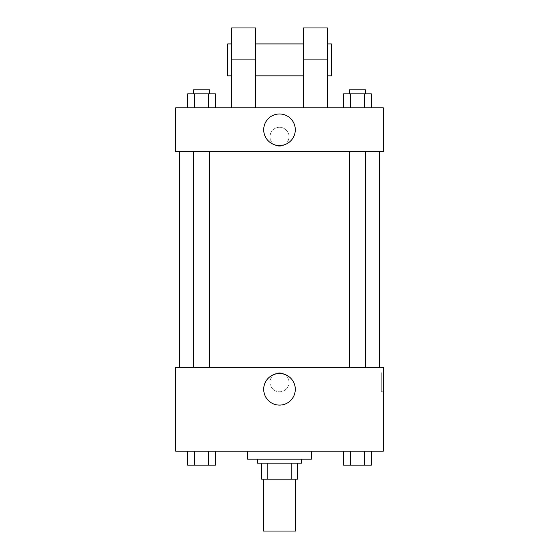 <?xml version="1.0" encoding="UTF-8"?>
<svg xmlns="http://www.w3.org/2000/svg" width="559" height="559" viewBox="0 0 559 559"><rect width="100%" height="100%" fill="white"/><g stroke="black" fill="none" stroke-linecap="round" stroke-linejoin="round"><path stroke-width="0.42" stroke-dasharray="2.79 2.1" d="M295.473 531.05L263.527 531.05M295.473 479.14L263.527 479.14L295.473 479.14M267.782 479.14L261.535 479.14L261.535 463.173L267.782 463.173L267.782 479.14L297.465 479.14M291.218 463.173L267.782 463.173L291.218 463.173L291.218 479.14M267.782 463.173L261.535 463.173M257.538 463.173L301.462 463.173M279.5 459.177L257.538 459.177L279.5 459.177M311.44 459.177L247.56 459.177M311.44 451.19L247.56 451.19L311.44 451.19M187.726 451.19L187.726 465.165L194.644 465.165L187.726 465.165L194.644 465.165L194.644 451.19L208.472 451.19L187.726 451.19L215.39 451.19L194.644 451.19L194.644 465.165L215.39 465.165L208.472 465.165L215.39 465.165L215.39 451.19L208.472 451.19L215.39 451.19L208.472 451.19L208.472 465.165L194.644 465.165L208.472 465.165L208.472 451.19L215.39 451.19L194.644 451.19L215.39 451.19M175.687 451.19L383.313 451.19L383.313 367.34L175.687 367.34L175.687 451.19M343.61 451.19L343.61 465.165L350.528 465.165L343.61 465.165L350.528 465.165L350.528 451.19L364.356 451.19L343.61 451.19L371.274 451.19L350.528 451.19L350.528 465.165L371.274 465.165L364.356 465.165L371.274 465.165L371.274 451.19L364.356 451.19L371.274 451.19L364.356 451.19L364.356 465.165L350.528 465.165L364.356 465.165L364.356 451.19L371.274 451.19L350.528 451.19L371.274 451.19M288.982 382.314A9.482 9.482 0 0 0 274.755 374.104A9.482 9.482 0 0 0 274.755 390.524A9.482 9.482 0 0 0 288.982 382.314A9.482 9.482 0 0 0 274.755 374.104A9.482 9.482 0 0 0 274.755 390.524A9.482 9.482 0 0 0 288.982 382.314M379.323 367.34L179.677 367.34L379.323 367.34M209.548 367.34L193.575 367.34L209.548 367.34L193.575 367.34L209.548 367.34L209.548 151.727L193.575 151.727L209.548 151.727M365.425 367.34L349.452 367.34L365.425 367.34L349.452 367.34L365.425 367.34L365.425 151.727L349.452 151.727L365.425 151.727M175.687 391.796L175.687 372.832L175.687 391.796M383.313 372.832L383.313 391.796L383.313 372.832L381.301 372.832L381.301 391.796L381.301 372.832M295.292 389.302A15.792 15.792 0 0 1 271.604 402.983A15.792 15.792 0 0 1 271.604 375.627A15.792 15.792 0 0 1 295.292 389.302M379.323 151.727L179.677 151.727L379.323 151.727M175.687 151.727L383.313 151.727L383.313 107.81L175.687 107.81L175.687 151.727L383.313 151.727M365.425 465.165L349.452 465.165M209.548 465.165L193.575 465.165M364.356 451.19L364.356 465.165M350.528 451.19L350.528 465.165M208.472 451.19L208.472 465.165M194.644 451.19L194.644 465.165M343.61 107.81L343.61 93.835L371.274 93.835L364.356 93.835L364.356 107.81L371.274 107.81L343.61 107.81L371.274 107.81L343.61 107.81L371.274 107.81L364.356 107.81L364.356 93.835L350.528 93.835L350.528 107.81L350.528 93.835L371.274 93.835L371.274 107.81M365.425 93.835L349.452 93.835L365.425 93.835L349.452 93.835L365.425 93.835L365.425 89.838L349.452 89.838L365.425 89.838L349.452 89.838L349.452 93.835M187.726 107.81L187.726 93.835L215.39 93.835L208.472 93.835L208.472 107.81L215.39 107.81L187.726 107.81L215.39 107.81L187.726 107.81L215.39 107.81L208.472 107.81L208.472 93.835L194.644 93.835L194.644 107.81L194.644 93.835L215.39 93.835L215.39 107.81M209.548 93.835L193.575 93.835L209.548 93.835L193.575 93.835L209.548 93.835L209.548 89.838L193.575 89.838L209.548 89.838L193.575 89.838L193.575 93.835M364.356 93.835L364.356 107.81M350.528 93.835L350.528 107.81M208.472 93.835L208.472 107.81M194.644 93.835L194.644 107.81M383.313 136.759L383.313 127.277L383.313 136.759M263.708 129.765A15.792 15.792 0 0 0 287.396 143.446A15.792 15.792 0 0 0 287.396 116.09A15.792 15.792 0 0 0 263.708 129.765M175.687 136.759L175.687 146.241L175.687 136.759M279.5 127.277A9.482 9.482 0 0 0 271.29 141.497A9.482 9.482 0 0 0 287.71 141.497A9.482 9.482 0 0 0 279.5 127.277A9.482 9.482 0 0 1 287.71 141.497A9.482 9.482 0 0 1 271.29 141.497A9.482 9.482 0 0 1 279.5 127.277M231.587 107.81L255.54 107.81L231.587 107.81L231.587 59.89L255.54 59.89L255.54 107.81M303.46 107.81L327.413 107.81L303.46 107.81L303.46 27.95M303.46 43.923L303.46 75.863L303.46 43.923M255.54 43.923L255.54 75.863L255.54 43.923M255.54 27.95L255.54 59.89M327.413 43.923L327.413 75.863L327.413 43.923M327.413 27.95L327.413 107.81M331.41 43.923L331.41 75.863M231.587 75.863L231.587 43.923L231.587 75.863M231.587 27.95L231.587 59.89M227.59 75.863L227.59 43.923M303.46 59.89L327.413 59.89M381.301 391.796L383.313 391.796M193.575 151.727L193.575 367.34M349.452 151.727L349.452 367.34"/><path stroke-width="0.84" d="M263.527 479.14L263.527 531.05L295.473 531.05L295.473 479.14M291.218 463.173L291.218 479.14L261.535 479.14L261.535 463.173M291.218 479.14L297.465 479.14L297.465 463.173L297.465 479.14M301.462 459.177L301.462 463.173L257.538 463.173L257.538 459.177M267.782 463.173L267.782 479.14M247.56 451.19L247.56 459.177L311.44 459.177L311.44 451.19M383.313 451.19L175.687 451.19L175.687 367.34L383.313 367.34L383.313 451.19M295.292 389.302A15.792 15.792 0 0 1 271.604 402.983A15.792 15.792 0 0 1 271.604 375.627A15.792 15.792 0 0 1 295.292 389.302M379.323 151.727L379.323 367.34M349.452 367.34L349.452 151.727M209.548 151.727L209.548 367.34M383.313 151.727L175.687 151.727L175.687 107.81L383.313 107.81L383.313 151.727L175.687 151.727M371.274 451.19L371.274 465.165L343.61 465.165L343.61 451.19M364.356 451.19L364.356 465.165M350.528 451.19L350.528 465.165M365.425 465.165L349.452 465.165M215.39 451.19L215.39 465.165L187.726 465.165L187.726 451.19M208.472 451.19L208.472 465.165M194.644 451.19L194.644 465.165M209.548 465.165L193.575 465.165M371.274 107.81L371.274 93.835L343.61 93.835L343.61 107.81M364.356 93.835L364.356 107.81M350.528 93.835L350.528 107.81M349.452 93.835L349.452 89.838L365.425 89.838L365.425 93.835M215.39 107.81L215.39 93.835L187.726 93.835L187.726 107.81M208.472 93.835L208.472 107.81M194.644 93.835L194.644 107.81M193.575 93.835L193.575 89.838L209.548 89.838L209.548 93.835M263.708 129.765A15.792 15.792 0 0 1 287.396 116.09A15.792 15.792 0 0 1 287.396 143.446A15.792 15.792 0 0 1 263.708 129.765M303.46 107.81L303.46 59.89L327.413 59.89L327.413 27.95L303.46 27.95L303.46 59.89M303.46 43.923L255.54 43.923M231.587 107.81L231.587 59.89L255.54 59.89L255.54 107.81M255.54 59.89L255.54 27.95L231.587 27.95L231.587 59.89M327.413 107.81L327.413 59.89M327.413 75.863L331.41 75.863L331.41 43.923L327.413 43.923M231.587 43.923L227.59 43.923L227.59 75.863L231.587 75.863M179.677 151.727L179.677 367.34M365.425 367.34L365.425 151.727M193.575 151.727L193.575 367.34M303.46 75.863L255.54 75.863"/></g></svg>
